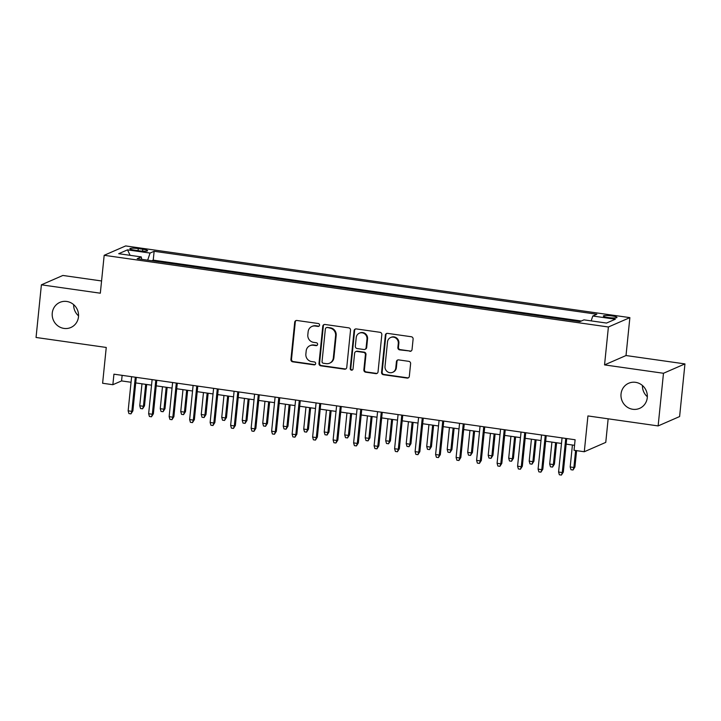 <?xml version="1.0" encoding="UTF-8"?>
<svg xmlns="http://www.w3.org/2000/svg" width="721" height="721" viewBox="0 0 721 721"><rect width="100%" height="100%" fill="white"/><g stroke="black" fill="none" stroke-linecap="round" stroke-linejoin="round"><path stroke-width="1.08" d="M319.565 325.171A1.469 1.406 -113.6 0 0 318.303 323.522L296.926 320.485A2.1 2.01 -113.6 0 0 294.709 322.26L290.923 359.473A2.1 2.01 -113.6 0 0 292.726 361.825L314.104 364.862A1.469 1.406 -113.6 0 0 315.663 363.618A1.469 1.406 -113.6 0 0 314.401 361.969L311.634 361.572A6.723 6.426 -113.6 0 1 305.866 354.047L306.182 350.947A6.723 6.426 -113.6 0 1 313.293 345.242L316.059 345.638A1.469 1.406 -113.6 0 0 317.61 344.395A1.469 1.406 -113.6 0 0 316.348 342.745L313.581 342.349A6.723 6.426 -113.6 0 1 307.822 334.823L308.137 331.723A6.723 6.426 -113.6 0 1 315.239 326.018L318.006 326.415A1.469 1.406 -113.6 0 0 319.565 325.171M621.042 393.945A13.699 13.086 -113.6 0 0 626.459 406.581A13.699 13.086 -113.6 0 0 639.635 408.365A13.699 13.086 -113.6 0 0 647.278 397.677A13.699 13.086 -113.6 0 0 641.861 385.032A13.699 13.086 -113.6 0 0 628.685 383.248A13.699 13.086 -113.6 0 0 621.042 393.945M642.447 385.519A13.699 13.086 -113.6 0 0 647.341 396.73M52.254 313.067A13.699 13.086 -113.6 0 0 57.671 325.712A13.699 13.086 -113.6 0 0 70.847 327.496A13.699 13.086 -113.6 0 0 78.49 316.798A13.699 13.086 -113.6 0 0 73.064 304.163A13.699 13.086 -113.6 0 0 59.888 302.378A13.699 13.086 -113.6 0 0 52.254 313.067M73.659 304.65A13.699 13.086 -113.6 0 0 78.553 315.861M612.021 315.924A6.849 1.027 5.8 0 0 603.351 316.041A6.849 1.027 5.8 0 0 608.308 317.546A6.849 1.027 5.8 0 0 616.987 317.429A6.849 1.027 5.8 0 0 612.021 315.924M409.825 351.316A2.1 2.01 -113.6 0 0 412.042 349.541L413.106 339.095A2.1 2.01 -113.6 0 0 411.303 336.743L387.565 333.372A2.1 2.01 -113.6 0 0 385.338 335.148L381.562 372.36A2.1 2.01 -113.6 0 0 383.365 374.713L407.104 378.083A2.1 2.01 -113.6 0 0 409.33 376.308L410.61 363.699A2.1 2.01 -113.6 0 0 408.807 361.347L398.641 359.896A2.1 2.01 -113.6 0 0 396.424 361.681L395.784 367.935A5.624 5.371 -113.6 0 1 387.249 371.585A5.624 5.371 -113.6 0 1 385.023 366.403L387.51 341.907A5.624 5.371 -113.6 0 1 396.054 338.248A5.624 5.371 -113.6 0 1 398.28 343.439L397.866 347.522A2.1 2.01 -113.6 0 0 399.659 349.874L410.402 351.064A2.1 2.01 -113.6 0 0 411.15 351.028M101.571 280.965L62.871 275.458L41.394 284.822L36.05 337.473L106.248 347.45L102.616 383.257L112.864 384.708L113.936 374.181L575.115 439.756L574.042 450.283L584.289 451.743L605.766 442.379L608.154 418.82M663.482 373.271L684.95 363.907L626.017 355.534L604.549 364.898L663.482 373.271L658.129 425.922L587.93 415.936L584.289 451.743M604.549 364.898L608.398 326.992L104.175 255.297L125.643 245.933L629.875 317.628L608.398 326.992M41.394 284.822L100.327 293.204L104.175 255.297M350.532 330.2A2.1 2.01 -113.6 0 0 348.73 327.848L324.991 324.477A2.1 2.01 -113.6 0 0 322.774 326.252L318.988 363.465A2.1 2.01 -113.6 0 0 320.791 365.817L344.53 369.188A2.1 2.01 -113.6 0 0 346.756 367.413L350.532 330.2M356.282 328.92L380.021 332.3A2.1 2.01 -113.6 0 1 381.824 334.652L378.038 371.856A2.1 2.01 -113.6 0 1 375.821 373.64L365.655 372.189A2.1 2.01 -113.6 0 1 363.862 369.837L365.394 354.75A2.1 2.01 -113.6 0 0 363.591 352.398L356.85 351.442A2.1 2.01 -113.6 0 0 354.624 353.218L353.029 368.927A1.469 1.406 -113.6 0 1 350.794 369.882A1.469 1.406 -113.6 0 1 350.217 368.53L354.056 330.705A2.1 2.01 -113.6 0 1 356.282 328.92M684.95 363.907L679.606 416.558L658.129 425.922M134.683 250.169L139.189 250.809A6.633 1 5.8 0 0 147.598 250.701A6.633 1 5.8 0 0 142.794 249.241L138.279 248.601A6.633 1 5.8 0 0 129.879 248.718A6.633 1 5.8 0 0 134.683 250.169M591.166 320.881L592.797 316.014L596.862 314.239L154.132 251.287L150.067 253.062L147.67 260.173M592.797 316.014L615.346 319.214L606.523 323.062L583.983 319.863L579.918 321.629L137.188 258.686L141.244 256.91L118.704 253.702L127.518 249.854L150.067 253.062M581.351 321.007L153.231 260.137L151.798 260.759M626.017 355.534L629.875 317.628M112.864 384.708L121.57 380.913L131.051 382.265M135.728 382.923L151.545 385.176M156.223 385.843L172.049 388.087M176.717 388.754L192.543 391.007M197.212 391.665L213.037 393.918M217.715 394.585L233.532 396.829M238.209 397.496L254.035 399.749M258.704 400.416L274.53 402.66M279.207 403.327L295.024 405.581M299.702 406.238L315.519 408.492M320.196 409.158L336.022 411.403M340.691 412.07L356.516 414.323M361.194 414.981L377.011 417.234M381.688 417.901L397.514 420.145M402.183 420.812L418.009 423.065M422.677 423.723L438.503 425.976M443.181 426.643L458.998 428.887M463.675 429.554L479.501 431.807M484.17 432.474L499.995 434.718M504.673 435.385L520.49 437.638M525.167 438.296L540.993 440.549M545.662 441.216L561.488 443.46M566.156 444.127L574.547 445.317M122.137 375.344L121.57 380.913M153.231 260.137L154.132 251.287M141.722 259.326L141.244 256.91M130.113 255.324L127.518 249.854M319.015 326.153A1.469 1.406 -113.6 0 1 318.592 326.162L315.825 325.766A6.723 6.426 -113.6 0 0 312.463 326.216L311.887 326.469M309.931 345.692L310.508 345.44A6.723 6.426 -113.6 0 1 313.869 344.989L316.636 345.386A1.469 1.406 -113.6 0 0 317.069 345.377M296.178 320.521A2.1 2.01 -113.6 0 0 295.286 322.008L291.509 359.22A2.1 2.01 -113.6 0 0 293.312 361.572L314.68 364.61A1.469 1.406 -113.6 0 0 315.113 364.601M324.243 324.513A2.1 2.01 -113.6 0 0 323.35 326L319.574 363.204A2.1 2.01 -113.6 0 0 321.377 365.565L345.116 368.936A2.1 2.01 -113.6 0 0 345.864 368.9M326.91 327.685A1.469 1.406 -113.6 0 0 325.36 328.929L322.044 361.591A1.469 1.406 -113.6 0 0 323.296 363.231L326.216 363.645A6.723 6.426 -113.6 0 0 333.327 357.949L335.598 335.625A6.723 6.426 -113.6 0 0 329.83 328.1L327.496 327.424A1.469 1.406 -113.6 0 0 326.757 327.523L326.18 327.776M329.578 363.195L330.155 362.942A6.723 6.426 -113.6 0 0 333.904 357.697L333.327 357.949M327.496 327.424L330.407 327.839A6.723 6.426 -113.6 0 1 336.175 335.373L333.904 357.697M355.795 351.578L356.381 351.325A2.1 2.01 -113.6 0 1 357.427 351.19L364.168 352.145A2.1 2.01 -113.6 0 1 365.971 354.498L364.438 369.585A2.1 2.01 -113.6 0 0 366.241 371.937L376.398 373.388A2.1 2.01 -113.6 0 0 377.146 373.343M355.525 328.956A2.1 2.01 -113.6 0 0 354.633 330.452L350.794 368.278A1.469 1.406 -113.6 0 0 352.488 369.918M366.98 339.095A5.624 5.371 -113.6 0 0 359.355 333.174A5.624 5.371 -113.6 0 0 356.219 337.563L355.336 346.188A2.1 2.01 -113.6 0 0 357.138 348.549L363.88 349.505A2.1 2.01 -113.6 0 0 366.106 347.72L366.98 339.095L367.557 338.843A5.624 5.371 -113.6 0 0 359.932 332.922L359.355 333.174M364.934 349.361L365.511 349.108A2.1 2.01 -113.6 0 0 366.683 347.468L366.106 347.72M367.557 338.843L366.683 347.468M390.647 337.518L391.224 337.266A5.624 5.371 -113.6 0 1 398.857 343.187L398.443 347.27A2.1 2.01 -113.6 0 0 400.245 349.622L410.402 351.064M392.657 372.315L393.233 372.063A5.624 5.371 -113.6 0 0 396.37 367.683L395.784 367.935M397.893 359.932A2.1 2.01 -113.6 0 0 397.001 361.428L396.37 367.683M386.816 333.408A2.1 2.01 -113.6 0 0 385.924 334.895L382.139 372.108A2.1 2.01 -113.6 0 0 383.942 374.46L407.68 377.831A2.1 2.01 -113.6 0 0 408.437 377.795M144.488 405.833L142.578 408.807L140.532 408.51L139.757 405.761L143.443 406.284L144.488 405.833L146.66 384.482M142.578 408.807L143.443 406.284L145.678 384.338M139.757 405.761L141.983 383.815M135.305 377.218L131.835 411.349L132.88 410.889L130.97 413.863L131.835 411.349L128.149 410.826L131.619 376.695M132.88 410.889L136.287 377.362M130.97 413.863L128.924 413.575L128.149 410.826M164.983 408.744L163.072 411.718L161.026 411.43L160.251 408.672L163.946 409.204L164.983 408.744L167.155 387.393M163.072 411.718L163.946 409.204L166.172 387.258M160.251 408.672L162.477 386.726M185.486 411.655L183.576 414.629L181.521 414.341L180.746 411.592L184.441 412.115L185.486 411.655L187.649 390.313M183.576 414.629L184.441 412.115L186.667 390.169M180.746 411.592L182.981 389.646M205.981 414.575L204.07 417.549L202.024 417.261L201.249 414.503L204.935 415.026L205.981 414.575L208.153 393.224M204.07 417.549L204.935 415.026L207.161 393.08M201.249 414.503L203.475 392.557M226.475 417.486L224.564 420.46L222.519 420.172L221.744 417.414L225.43 417.946L226.475 417.486L228.647 396.135M224.564 420.46L225.43 417.946L227.665 396M221.744 417.414L223.97 395.478M155.799 380.138L152.338 414.26L153.384 413.809L151.473 416.783L152.338 414.26L148.643 413.737L152.113 379.606M153.384 413.809L156.79 380.273M151.473 416.783L149.418 416.486L148.643 413.737M176.303 383.049L172.833 417.18L173.878 416.72L171.968 419.694L172.833 417.18L169.147 416.648L172.607 382.527M173.878 416.72L177.285 383.184M171.968 419.694L169.922 419.406L169.147 416.648M196.797 385.96L193.327 420.091L194.373 419.631L192.462 422.614L193.327 420.091L189.641 419.568L193.111 385.438M194.373 419.631L197.779 386.105M192.462 422.614L190.416 422.317L189.641 419.568M217.291 388.88L213.831 423.002L214.867 422.551L212.965 425.525L213.831 423.002L210.135 422.479L213.605 388.349M214.867 422.551L218.274 389.016M212.965 425.525L210.911 425.237L210.135 422.479M246.979 420.397L245.068 423.38L243.013 423.083L242.238 420.334L245.933 420.857L246.979 420.397L249.142 399.055M245.068 423.38L245.933 420.857L248.159 398.911M242.238 420.334L244.473 398.389M237.795 391.791L234.325 425.922L235.37 425.462L233.46 428.436L234.325 425.922L230.63 425.39L234.1 391.269M235.37 425.462L238.777 391.936M233.46 428.436L231.405 428.148L230.63 425.39M267.473 423.317L265.562 426.291L263.507 426.003L262.741 423.245L266.428 423.768L267.473 423.317L269.636 401.967M265.562 426.291L266.428 423.768L268.654 401.822M262.741 423.245L264.967 401.3M287.967 426.228L286.057 429.202L284.011 428.914L283.236 426.165L286.922 426.688L287.967 426.228L290.139 404.878M286.057 429.202L286.922 426.688L289.148 404.742M283.236 426.165L285.462 404.22M308.462 429.148L306.551 432.122L304.505 431.825L303.73 429.076L307.416 429.599L308.462 429.148L310.634 407.798M306.551 432.122L307.416 429.599L309.651 407.653M303.73 429.076L305.956 407.131M328.965 432.059L327.055 435.033L325 434.745L324.225 431.987L327.92 432.51L328.965 432.059L331.128 410.709M327.055 435.033L327.92 432.51L330.146 410.573M324.225 431.987L326.46 410.042M349.46 434.97L347.549 437.944L345.503 437.656L344.728 434.907L348.414 435.43L349.46 434.97L351.632 413.62M347.549 437.944L348.414 435.43L350.64 413.484M344.728 434.907L346.954 412.962M258.289 394.702L254.819 428.833L255.865 428.382L253.954 431.356L254.819 428.833L251.133 428.31L254.594 394.18M255.865 428.382L259.272 394.847M253.954 431.356L251.908 431.059L251.133 428.31M278.784 397.622L275.314 431.744L276.359 431.293L274.449 434.267L275.314 431.744L271.628 431.221L275.098 397.1M276.359 431.293L279.766 397.758M274.449 434.267L272.403 433.979L271.628 431.221M299.278 400.534L295.817 434.664L296.863 434.204L294.952 437.178L295.817 434.664L292.122 434.141L295.592 400.011M296.863 434.204L300.269 400.678M294.952 437.178L292.897 436.89L292.122 434.141M319.782 403.445L316.312 437.575L317.357 437.124L315.447 440.098L316.312 437.575L312.626 437.052L316.086 402.922M317.357 437.124L320.764 403.589M315.447 440.098L313.392 439.801L312.626 437.052M340.276 406.365L336.806 440.495L337.852 440.035L335.941 443.009L336.806 440.495L333.12 439.963L336.59 405.842M337.852 440.035L341.258 406.5M335.941 443.009L333.895 442.721L333.12 439.963M369.954 437.89L368.043 440.864L365.998 440.567L365.223 437.818L368.909 438.341L369.954 437.89L372.126 416.54M368.043 440.864L368.909 438.341L371.144 416.396M365.223 437.818L367.449 415.873M360.77 409.276L357.31 443.406L358.346 442.946L356.435 445.92L357.31 443.406L353.614 442.883L357.084 408.753M358.346 442.946L361.753 409.42M356.435 445.92L354.39 445.632L353.614 442.883M390.449 440.801L388.538 443.775L386.492 443.487L385.717 440.729L389.412 441.261L390.449 440.801L392.621 419.451M388.538 443.775L389.412 441.261L391.638 419.316M385.717 440.729L387.952 418.784M381.265 412.196L377.804 446.317L378.849 445.866L376.939 448.841L377.804 446.317L374.109 445.794L377.579 411.664M378.849 445.866L382.256 412.331M376.939 448.841L374.884 448.552L374.109 445.794M410.952 443.712L409.041 446.696L406.986 446.398L406.211 443.649L409.907 444.172L410.952 443.712L413.115 422.371M409.041 446.696L409.907 444.172L412.133 422.227M406.211 443.649L408.447 421.704M401.768 415.107L398.298 449.237L399.344 448.777L397.433 451.752L398.298 449.237L394.612 448.705L398.073 414.584M399.344 448.777L402.751 415.242M397.433 451.752L395.387 451.463L394.612 448.705M431.446 446.632L429.536 449.607L427.49 449.318L426.715 446.56L430.401 447.083L431.446 446.632L433.618 425.282M429.536 449.607L430.401 447.083L432.627 425.138M426.715 446.56L428.941 424.615M422.263 418.018L418.793 452.148L419.838 451.688L417.928 454.672L418.793 452.148L415.107 451.625L418.577 417.495M419.838 451.688L423.245 418.162M417.928 454.672L415.882 454.374L415.107 451.625M451.941 449.543L450.03 452.518L447.984 452.229L447.209 449.471L450.895 450.003L451.941 449.543L454.113 428.193M450.03 452.518L450.895 450.003L453.13 428.058M447.209 449.471L449.435 427.535M442.757 420.938L439.296 455.059L440.342 454.609L438.431 457.583L439.296 455.059L435.601 454.536L439.071 420.406M440.342 454.609L443.739 421.073M438.431 457.583L436.376 457.294L435.601 454.536M472.444 452.455L470.534 455.438L468.479 455.14L467.704 452.391L471.399 452.914L472.444 452.455L474.607 431.113M470.534 455.438L471.399 452.914L473.625 430.969M467.704 452.391L469.939 430.446M463.261 423.849L459.791 457.979L460.836 457.52L458.926 460.494L459.791 457.979L456.105 457.456L459.565 423.326M460.836 457.52L464.243 423.993M458.926 460.494L456.871 460.205L456.105 457.456M492.939 455.375L491.028 458.349L488.973 458.06L488.207 455.302L491.893 455.825L492.939 455.375L495.102 434.024M491.028 458.349L491.893 455.825L494.119 433.889M488.207 455.302L490.433 433.357M513.433 458.286L511.522 461.26L509.477 460.971L508.702 458.223L512.388 458.745L513.433 458.286L515.605 436.935M511.522 461.26L512.388 458.745L514.623 436.8M508.702 458.223L510.928 436.277M533.928 461.206L532.017 464.18L529.971 463.882L529.196 461.134L532.882 461.656L533.928 461.206L536.1 439.855M532.017 464.18L532.882 461.656L535.117 439.711M529.196 461.134L531.422 439.188M554.431 464.117L552.52 467.091L550.465 466.802L549.69 464.045L553.386 464.567L554.431 464.117L556.594 442.766M552.52 467.091L553.386 464.567L555.612 442.631M549.69 464.045L551.925 442.099M574.925 467.028L573.015 470.002L570.969 469.713L570.194 466.965L573.88 467.487L574.925 467.028L576.593 450.643M573.015 470.002L573.88 467.487L575.601 450.508M570.194 466.965L572.42 445.019M483.755 426.76L480.285 460.89L481.331 460.44L479.42 463.414L480.285 460.89L476.599 460.368L480.06 426.237M481.331 460.44L484.737 426.904M479.42 463.414L477.374 463.116L476.599 460.368M504.249 429.68L500.78 463.801L501.825 463.351L499.914 466.325L500.78 463.801L497.093 463.279L500.563 429.157M501.825 463.351L505.232 429.815M499.914 466.325L497.869 466.036L497.093 463.279M524.744 432.591L521.283 466.721L522.328 466.262L520.418 469.236L521.283 466.721L517.588 466.199L521.058 432.068M522.328 466.262L525.735 432.735M520.418 469.236L518.363 468.947L517.588 466.199M545.247 435.502L541.777 469.632L542.823 469.182L540.912 472.156L541.777 469.632L538.091 469.11L541.552 434.979M542.823 469.182L546.23 435.646M540.912 472.156L538.866 471.858L538.091 469.11M565.742 438.422L562.272 472.552L563.317 472.093L561.407 475.067L562.272 472.552L558.586 472.021L562.056 437.899M563.317 472.093L566.724 438.557M561.407 475.067L559.361 474.778L558.586 472.021M138.071 250.656L138.279 248.601M142.596 251.16L142.794 249.241M315.825 325.766L315.239 326.018M316.636 345.386L316.059 345.638M313.869 344.989L313.293 345.242M314.68 364.61L314.104 364.862M293.312 361.572L292.726 361.825M291.509 359.22L290.923 359.473M295.286 322.008L294.709 322.26M318.592 326.162L318.006 326.415M345.116 368.936L344.53 369.188M321.377 365.565L320.791 365.817M319.574 363.204L318.988 363.465M323.35 326L322.774 326.252M336.175 335.373L335.598 335.625M330.407 327.839L329.83 328.1M376.398 373.388L375.821 373.64M366.241 371.937L365.655 372.189M364.438 369.585L363.862 369.837M365.971 354.498L365.394 354.75M364.168 352.145L363.591 352.398M357.427 351.19L356.85 351.442M350.794 368.278L350.217 368.53M354.633 330.452L354.056 330.705M400.245 349.622L399.659 349.874M398.443 347.27L397.866 347.522M398.857 343.187L398.28 343.439M397.001 361.428L396.424 361.681M407.68 377.831L407.104 378.083M383.942 374.46L383.365 374.713M382.139 372.108L381.562 372.36M385.924 334.895L385.338 335.148"/></g></svg>
